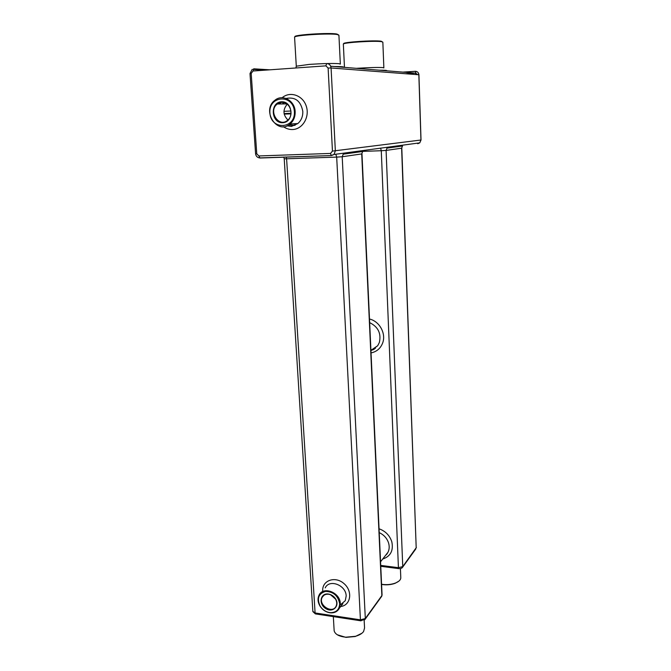 <?xml version="1.0" encoding="UTF-8"?>
<svg xmlns="http://www.w3.org/2000/svg" width="671" height="671" viewBox="0 0 671 671"><rect width="100%" height="100%" fill="white"/><g stroke="black" fill="none" stroke-linecap="round" stroke-linejoin="round"><path stroke-width="1.01" d="M295.148 111.587C294.871 100.767 282.701 93.839 275.118 100.088C260.977 109.977 277.048 135.601 290.107 123.976C293.63 120.864 295.315 116.737 295.148 111.587M294.586 37.35L294.569 37.115C294.569 35.202 329.855 33.047 337.312 34.531L338.922 35.261L340.34 63.971M343.351 44.211L343.342 44.068C343.107 42.508 375.726 40.486 381.715 41.703L382.847 42.206L383.862 67.813M294.393 111.621C293.395 93.814 268.526 95.349 269.893 112.913C270.858 130.409 295.508 129.327 294.393 111.621M295.081 36.788C292.036 34.934 328.933 32.46 336.8 34.02L338.36 34.758M343.854 43.758C340.532 42.298 374.871 39.966 381.254 41.25L382.294 41.82M340.281 603.422C340.189 592.409 323.145 585.875 319.044 595.169C317.458 598.54 317.752 602.139 319.924 605.972C322.592 610.065 326.165 612.363 330.66 612.866C334.712 613.026 337.614 611.457 339.383 608.178L340.281 603.422M281.417 101.782C269.708 102.378 271.109 123.397 282.743 122.718C294.46 122.29 293.193 101.011 281.417 101.782M339.652 603.581C337.999 595.672 333.286 591.612 325.502 591.394C318.549 593.55 316.746 598.431 320.101 606.03C322.659 609.964 326.098 612.178 330.417 612.657C336.372 612.564 339.451 609.536 339.652 603.581M281.694 102.361L277.341 103.997C267.788 110.765 278.683 128.136 287.574 120.319C294.544 115.219 290.048 101.413 281.694 102.361M400.419 568.58L400.78 577.404C400.956 579.635 399.161 581.522 395.395 583.065C391.101 584.609 386.488 585.011 381.573 584.273M387.125 553.751L386.379 554.363M374.452 349.046L372.304 349.851M364.16 620.214L364.554 628.006L363.59 631.528C362.021 633.617 359.304 635.211 355.454 636.301L345.808 637.19C339.04 636.46 335.156 634.33 334.158 630.807L334.099 629.834M328.454 594.036L328.211 594.011C320.285 592.954 318.381 604.051 325.661 608.522C332.799 613.319 340.314 605.745 335.399 598.591C333.621 596.049 331.306 594.531 328.454 594.036M287.255 104.19C282.701 109.616 282.927 114.892 287.926 120.017M398.834 581.17L395.152 583.3C390.925 584.818 386.395 585.196 381.581 584.441M386.563 554.481L385.724 555.152M373.638 349.557L370.929 350.455M375.492 348.241L371.172 350.17M361.904 633.256L355.286 636.502L345.934 637.375L337.303 634.766M328.673 594.254L328.438 594.229C325.569 594.003 323.497 595.026 322.214 597.291C317.819 604.99 332.464 614.41 336.104 606.173C337.169 603.757 336.876 601.216 335.223 598.557C333.546 596.15 331.357 594.724 328.673 594.254M387.444 553.281L386.261 554.456M416.859 74.598L415.123 73.114L330.686 66.244M405.636 73.735L415.123 73.114M284.068 102.596L283.103 103.946M289.151 124.697L294.728 125.41M330.577 594.766L335.575 599.128M283.472 102.462L282.399 103.946M288.857 124.89L295.114 125.242M291.063 113.24L284.093 113.6M284.194 114.095L290.996 113.877M291.029 113.592L285.997 113.852L291.029 113.634M284.16 113.927L285.51 113.844L284.152 113.885M291.038 113.525L286.702 113.76L291.029 113.575M291.021 113.667L285.301 113.953L291.021 113.693M290.988 110.992L283.942 111.352M249.998 73.584L255.592 153.827L256.767 153.818L258.855 155.949L330.518 153.424L332.455 151.092L328.119 68.056L325.905 65.859L252.992 71.009L251.189 73.424L256.767 153.818M252.204 69.348L249.998 73.567L251.189 73.424M269.935 69.818L253.705 68.811M258.855 155.949L259.971 158.02L331.424 155.571M283.422 126.676C286.249 128.689 289.318 129.637 292.623 129.52C302.613 129.251 309.927 116.93 306.27 106.169C302.873 95.299 290.04 90.879 282.164 97.723M253.839 68.794L252.992 71.009M417.714 143.72L419.778 142.848L420.943 140.021L418.847 74.749C418.57 72.535 417.404 71.386 415.332 71.294L402.894 72.116M334.443 66.546C341.271 66.538 344.29 66.79 343.502 67.285M379.333 70.203C385.162 70.17 387.553 70.363 386.513 70.782M417.664 74.666L415.726 73.189M255.592 153.827C255.961 156.217 257.295 157.576 259.602 157.911L331.491 155.563L334.007 154.481L335.349 150.908L331.08 67.981L418.93 74.775L421.019 140.004L332.455 151.092M421.019 140.004L419.778 142.848L334.007 154.481L331.164 155.454L330.518 153.424M401.803 148.14L416.205 547.939L401.619 148.182L402.516 145.984L401.619 148.182L386.093 150.421L387.041 148.031M416.356 547.519L402.751 566.601L386.093 150.421L381.279 150.723L380.6 148.165M380.717 565.401L398.423 567.683L398.649 568.605C400.453 568.79 401.778 568.337 402.625 567.238L402.751 566.601L398.423 567.683L381.279 150.723L359.857 151.487M362.684 151.478L361.719 153.927L381.858 595.58L365.318 618.519L342.202 156.746L343.2 154.171L362.684 151.478L361.719 153.927L342.202 156.746L336.683 157.106L335.81 154.238M283.774 157.081L284.219 158.784L286.601 158.784L315.093 612.967L360.428 619.836L360.679 620.776L365.192 619.216L365.318 618.519L360.428 619.836L336.683 157.106L286.601 158.784L286.249 156.997M328.119 68.056L331.08 67.981C330.677 65.154 329.209 63.686 326.66 63.577L325.905 65.859M287.238 125.754L291.029 126.223L297.815 123.556C301.296 120.503 302.957 116.435 302.806 111.378C300.818 101.002 295.24 96.691 286.072 98.444M280.646 102.495L279.648 103.98M415.332 71.294L415.936 73.181M296.28 66.194L309.432 64.382C322.592 63.527 332.371 63.284 338.763 63.653L340.348 64.106M356.41 68.333L357.173 68.283C369.016 67.536 377.547 67.31 382.747 67.586L383.862 67.905M379.048 528.79C385.397 531.063 389.641 535.366 391.789 541.698C393.634 550.572 390.614 556.351 382.705 559.035M369.495 319.035C379.492 321.191 386.295 333.613 382.646 343.015C380.507 348.467 376.641 351.763 371.038 352.904M361.979 153.877L382.059 594.858L381.438 596.653M284.219 158.784L312.871 611.6L315.37 613.898L315.093 612.967L312.854 611.356M340.675 606.525C350.874 605.401 353.005 591.143 343.971 583.577C335.181 575.726 322.063 580.348 322.701 590.857M380.759 566.299L398.893 568.639M415.81 548.928L402.264 567.691M379.224 532.648C383.904 534.812 387.033 538.293 388.61 543.091C389.532 546.37 389.348 549.398 388.039 552.174L385.406 555.554M369.662 322.634C378.159 326.836 381.388 333.453 379.35 342.487L377.698 345.733L370.937 350.623M315.731 613.948L360.998 620.826M382.067 595.018L381.732 596.251L364.814 619.702M340.256 604.94L345.28 600.679L346.177 595.982C346.102 585.112 329.276 578.721 325.209 587.897M398.683 145.708L398.717 146.513M399.815 145.557L399.841 146.353M358.549 151.151L358.591 152.049M359.706 150.992L359.74 151.889M265.213 70.145L253.177 69.407M387.016 148.123L402.516 145.984M280.855 102.453L279.882 103.971M287.037 125.838L291.508 126.4L297.815 123.556L290.107 123.976M403.254 72.149L415.441 71.344C417.505 71.503 418.662 72.644 418.93 74.766M340.524 66.563L340.314 67.025M295.953 67.972L296.288 66.06L294.569 37.115M344.475 67.368L343.342 44.068M385.271 555.731L380.549 561.812M370.92 350.337L377.698 345.733L370.937 350.698M339.383 608.178L342.923 603.674M399.908 145.54L399.933 146.345M333.328 616.624L334.158 630.807M286.869 103.904L277.341 103.997M323.816 595.378L322.214 597.291M359.832 150.975L359.874 151.872"/></g></svg>
